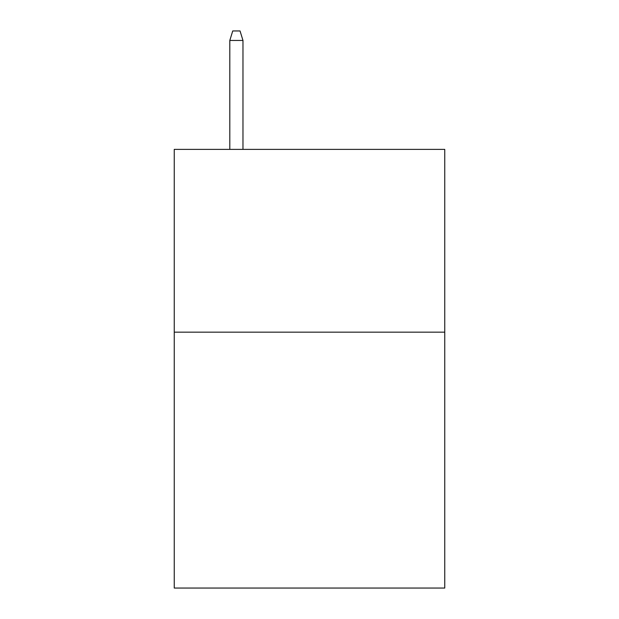 <?xml version="1.0" encoding="UTF-8"?>
<svg xmlns="http://www.w3.org/2000/svg" width="619" height="619" viewBox="0 0 619 619"><rect width="100%" height="100%" fill="white"/><g stroke="black" fill="none" stroke-linecap="round" stroke-linejoin="round"><path stroke-width="0.93" d="M444.751 332.163L444.751 588.05L174.249 588.05L174.249 149.388L444.751 149.388L444.751 332.163L174.249 332.163M242.973 149.388L242.973 40.452L229.811 40.452L229.811 149.388M229.811 40.452L232.736 30.95L240.048 30.95L242.973 40.452"/></g></svg>

